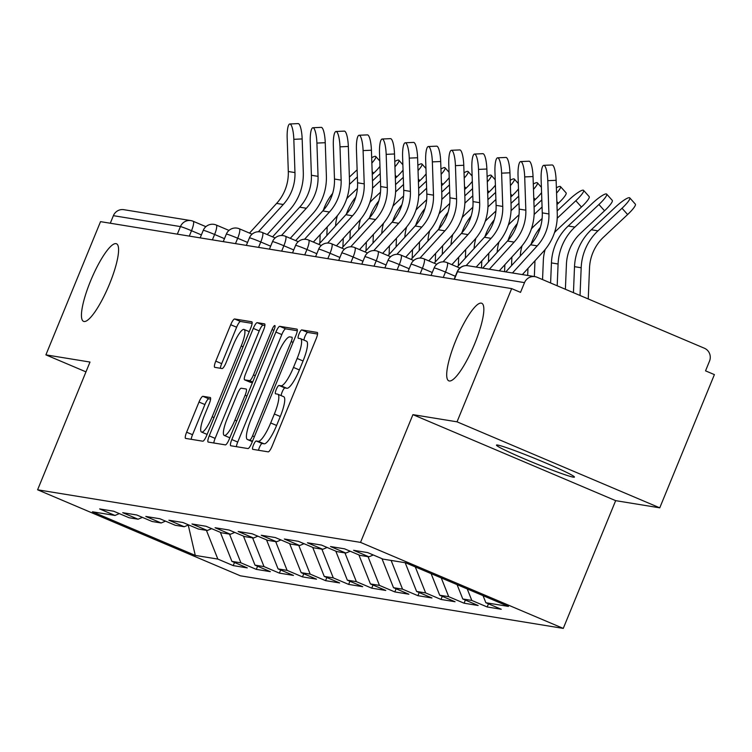 <?xml version="1.0" encoding="UTF-8"?>
<svg xmlns="http://www.w3.org/2000/svg" width="752" height="752" viewBox="0 0 752 752"><rect width="100%" height="100%" fill="white"/><g stroke="black" fill="none" stroke-linecap="round" stroke-linejoin="round"><path stroke-width="1.13" d="M455.797 340.506A42.14 9.334 113 0 1 481.731 303.263A42.14 9.334 113 0 1 474.747 343.598A42.14 9.334 113 0 1 448.812 380.841A42.14 9.334 113 0 1 455.797 340.506M90.541 281.022A42.14 9.334 113 0 1 116.475 243.77A42.14 9.334 113 0 1 109.491 284.106A42.14 9.334 113 0 1 83.557 321.358A42.14 9.334 113 0 1 90.541 281.022M253.48 444.996A4.521 1.006 -67 0 0 252.738 449.329A4.521 1.006 -67 0 0 252.785 449.339L268.22 451.858A6.467 1.429 -67 0 0 272.121 446.124L316.207 338.644A6.467 1.429 -67 0 0 317.278 332.459A6.467 1.429 -67 0 0 317.203 332.431L301.768 329.921A4.521 1.006 -67 0 0 299.033 333.935A4.521 1.006 -67 0 0 298.281 338.268A4.521 1.006 -67 0 0 298.337 338.278L300.33 338.607A20.68 4.578 -67 0 1 300.574 338.673A20.68 4.578 -67 0 1 297.143 358.469L293.477 367.427A20.68 4.578 -67 0 1 280.985 385.776L278.992 385.447A4.521 1.006 -67 0 0 276.257 389.47A4.521 1.006 -67 0 0 275.505 393.794A4.521 1.006 -67 0 0 275.561 393.813L277.563 394.133A20.68 4.578 -67 0 1 277.798 394.208A20.68 4.578 -67 0 1 274.367 414.004L270.701 422.962A20.68 4.578 -67 0 1 258.209 441.311L256.216 440.982A4.521 1.006 -67 0 0 253.48 444.996M283.466 396.642A20.68 4.578 -67 0 1 283.711 396.708A20.68 4.578 -67 0 1 280.28 416.505L276.604 425.463A20.68 4.578 -67 0 1 264.121 443.812L262.128 443.492A4.521 1.006 -67 0 0 259.393 447.506A4.521 1.006 -67 0 0 258.519 450.279M317.551 334.038L307.671 332.431A4.521 1.006 -67 0 0 304.945 336.445A4.521 1.006 -67 0 0 303.968 340.111M306.243 341.117A20.68 4.578 -67 0 1 306.487 341.182A20.68 4.578 -67 0 1 303.056 360.979L299.381 369.937A20.68 4.578 -67 0 1 286.897 388.286L284.905 387.957A4.521 1.006 -67 0 0 282.169 391.971A4.521 1.006 -67 0 0 281.192 395.646M497.627 445.043A42.14 2.218 22.3 0 1 540.641 460.835A42.14 2.218 22.3 0 1 574.443 477.088A42.14 2.218 22.3 0 1 573.278 477.144A42.14 2.218 22.3 0 1 530.263 461.352A42.14 2.218 22.3 0 1 496.47 445.109A42.14 2.218 22.3 0 1 497.627 445.043M202.899 396.313A6.467 1.429 -67 0 0 198.998 402.047L186.637 432.203A6.467 1.429 -67 0 0 185.565 438.388A6.467 1.429 -67 0 0 185.641 438.407L202.777 441.198A6.467 1.429 -67 0 0 206.678 435.464L250.764 327.985A6.467 1.429 -67 0 0 251.835 321.8A6.467 1.429 -67 0 0 251.76 321.771L234.615 318.98A6.467 1.429 -67 0 0 230.714 324.714L215.777 361.139A6.467 1.429 -67 0 0 214.705 367.324A6.467 1.429 -67 0 0 214.781 367.352L222.113 368.546A6.467 1.429 -67 0 0 226.014 362.812L233.421 344.745A17.287 3.826 -67 0 1 244.062 329.461A17.287 3.826 -67 0 1 241.195 346.014L212.177 416.768A17.287 3.826 -67 0 1 201.536 432.052A17.287 3.826 -67 0 1 204.403 415.508L209.244 403.711A6.467 1.429 -67 0 0 210.316 397.526A6.467 1.429 -67 0 0 210.24 397.507L202.899 396.313L208.812 398.814A6.467 1.429 -67 0 0 204.911 404.548L192.54 434.703A6.467 1.429 -67 0 0 191.196 439.309M412.923 414.643L615.662 500.653L659.758 507.835L457.028 421.825L412.923 414.643L360.528 542.389L37.6 489.796L89.996 362.05L45.891 354.869L100.533 221.643L511.661 288.608L520.525 292.368L524.52 282.63L457.479 271.716L454.377 279.274M457.028 421.825L511.661 288.608M231.813 439.553A6.467 1.429 -67 0 0 230.742 445.739A6.467 1.429 -67 0 0 230.817 445.767L247.953 448.559A6.467 1.429 -67 0 0 251.854 442.825L295.94 335.345A6.467 1.429 -67 0 0 297.012 329.15A6.467 1.429 -67 0 0 296.937 329.132L279.791 326.34A6.467 1.429 -67 0 0 275.89 332.074L231.813 439.553L237.726 442.063A6.467 1.429 -67 0 0 236.372 446.669M225.365 444.874L208.229 442.082A6.467 1.429 -67 0 1 208.154 442.063A6.467 1.429 -67 0 1 209.225 435.878L253.302 328.398A6.467 1.429 -67 0 1 257.203 322.664L264.544 323.858A6.467 1.429 -67 0 1 264.619 323.877A6.467 1.429 -67 0 1 263.548 330.062L245.669 373.65A6.467 1.429 -67 0 0 244.597 379.845A6.467 1.429 -67 0 0 244.673 379.863L249.532 380.653A6.467 1.429 -67 0 0 253.443 374.919L272.055 329.536A4.521 1.006 -67 0 1 274.837 325.541A4.521 1.006 -67 0 1 274.085 329.874L229.266 439.14A6.467 1.429 -67 0 1 225.365 444.874M360.528 542.389L563.267 628.399L240.339 575.797L37.6 489.796M234.492 562.477L233.214 565.607L247.276 567.892L231.907 561.377L220.364 532.341M233.214 565.607L217.845 559.084L195.276 555.408L92.43 511.783L115 515.458L99.631 508.935L113.693 511.228L129.062 517.743L138.086 519.218L122.717 512.695L136.779 514.988L152.148 521.503L161.172 522.978L145.803 516.455L159.866 518.748L175.235 525.263L184.259 526.738L168.89 520.215L182.952 522.508L198.321 529.023L207.345 530.498L191.976 523.975L206.039 526.268L221.408 532.783L230.432 534.258L215.072 527.735L229.125 530.028L244.494 536.552L253.527 538.018L238.158 531.495L252.211 533.788L267.58 540.312L276.614 541.778L261.245 535.255L275.307 537.548L290.667 544.072L299.7 545.538L284.331 539.015L298.394 541.308L313.753 547.832L322.787 549.298L307.418 542.784L321.48 545.068L336.849 551.592L345.873 553.058L330.504 546.544L344.566 548.828L359.935 555.352L368.959 556.818L353.59 550.304L367.653 552.588L383.022 559.112L405.591 562.787L508.437 606.413L485.867 602.737L483.047 595.64M488.462 603.837L487.174 606.967L501.236 609.261L485.867 602.737M487.174 606.967L471.805 600.444L462.781 598.977L457.075 584.624M465.366 600.077L464.087 603.207L478.15 605.501L462.781 598.977M464.087 603.207L448.718 596.684L439.694 595.217L431.103 573.607M442.279 596.317L441.001 599.447L455.063 601.741L439.694 595.217M441.001 599.447L425.632 592.924L416.608 591.457L405.178 562.722M419.193 592.557L417.915 595.687L431.968 597.981L416.608 591.457M417.915 595.687L402.546 589.164L393.512 587.697L381.969 558.661M396.107 588.797L394.828 591.927L408.881 594.212L393.512 587.697M394.828 591.927L379.459 585.404L370.426 583.937L358.883 554.901M373.02 585.037L371.732 588.167L385.795 590.452L370.426 583.937M371.732 588.167L356.373 581.644L347.339 580.177L335.796 551.141M349.934 581.277L348.646 584.407L362.708 586.692L347.339 580.177M348.646 584.407L333.286 577.884L324.253 576.417L312.71 547.381M326.847 577.517L325.56 580.647L339.622 582.932L324.253 576.417M325.56 580.647L310.191 574.124L301.167 572.657L289.623 543.621M303.761 573.757L302.473 576.887L316.536 579.172L301.167 572.657M302.473 576.887L287.104 570.364L278.08 568.897L266.537 539.861M280.675 569.997L279.387 573.127L293.449 575.412L278.08 568.897M279.387 573.127L264.018 566.604L254.994 565.137L243.451 536.101M257.588 566.237L256.3 569.367L270.363 571.652L254.994 565.137M256.3 569.367L240.931 562.844L231.907 561.377M142.41 517.376L138.086 519.218M240.931 562.844L229.501 534.108M165.496 521.136L161.172 522.978M264.018 566.604L252.597 537.868M188.583 524.896L184.259 526.738M287.104 570.364L275.683 541.628M211.669 528.656L207.345 530.498M310.191 574.124L298.77 545.388M234.765 532.416L230.432 534.258M333.286 577.884L321.856 549.148M257.851 536.176L253.527 538.018M356.373 581.644L344.942 552.908M280.938 539.936L276.614 541.778M379.459 585.404L368.029 556.668M304.024 543.696L299.7 545.538M402.546 589.164L391.115 560.428M327.111 547.456L322.787 549.298M425.632 592.924L415.283 566.895M350.197 551.216L345.873 553.058M448.718 596.684L441.255 577.912M373.283 554.976L368.959 556.818M471.805 600.444L467.227 588.929M659.758 507.835L714.4 374.609L705.536 370.849L709.521 361.11A9.879 9.616 99.3 0 0 704.398 348.232L537.125 277.272A9.879 9.616 99.3 0 0 524.52 282.63M45.891 354.869L85.963 371.864M110.29 223.231L113.383 215.674A9.879 9.616 -80.7 0 1 123.845 209.686L190.886 220.599A9.879 9.616 -80.7 0 1 193.038 221.229A9.879 2.19 113 0 1 193.151 221.257A9.879 2.19 113 0 1 191.516 230.714L189.307 236.1M615.662 500.653L563.267 628.399M119.324 513.616L115 515.458M217.845 559.084L206.415 530.348M195.276 555.408L188.235 525.046M297.294 330.739L285.704 328.85A6.467 1.429 -67 0 0 281.803 334.584L237.726 442.063M249.786 439.939A4.521 1.006 -67 0 0 252.522 435.925L291.212 341.577A4.521 1.006 -67 0 0 291.964 337.244A4.521 1.006 -67 0 0 291.908 337.234L289.802 336.887A20.68 4.578 -67 0 0 277.319 355.245L250.867 419.729A20.68 4.578 -67 0 0 247.436 439.525A20.68 4.578 -67 0 0 247.681 439.591L252.559 441.114M264.892 325.456L263.115 325.174A6.467 1.429 -67 0 0 259.214 330.908L215.128 438.388A6.467 1.429 -67 0 0 213.784 442.994M250.435 382.307A6.467 1.429 -67 0 0 250.51 382.345A6.467 1.429 -67 0 0 250.585 382.373L252.428 382.674M227.113 418.883A17.287 3.826 -67 0 0 224.246 435.436A17.287 3.826 -67 0 0 234.887 420.152L245.114 395.223A6.467 1.429 -67 0 0 246.186 389.038A6.467 1.429 -67 0 0 246.111 389.01L241.242 388.22A6.467 1.429 -67 0 0 237.341 393.954L227.113 418.883M210.588 399.105L208.812 398.814M252.108 323.379L240.527 321.489A6.467 1.429 -67 0 0 236.626 327.223L221.69 363.648A6.467 1.429 -67 0 0 220.336 368.254M580.036 295.47L581.174 267.759A52.678 51.286 -80.7 0 1 585.169 249.467A52.678 51.286 -80.7 0 1 597.962 230.855L622.017 208.257A14.814 2.651 -41.7 0 0 629.744 197.861L635.346 204.14A14.814 2.651 138.3 0 1 627.619 214.546L603.565 237.134A44.114 42.958 99.3 0 0 592.858 252.728A44.114 42.958 99.3 0 0 589.512 268.041L588.243 298.948M573.447 292.678L574.519 266.669A52.678 51.286 -80.7 0 1 578.514 248.386A52.678 51.286 -80.7 0 1 591.307 229.764L615.352 207.176A14.814 2.651 -41.7 0 1 629.744 197.861M543.799 165.337L552.137 164.97A14.814 3.309 87.4 0 1 556.123 180.311L547.785 180.677A14.814 3.309 -92.6 0 0 543.799 165.337A14.814 3.309 -92.6 0 0 541.13 179.596L542.267 212.872A44.114 42.958 -80.7 0 1 538.911 231.588A44.114 42.958 -80.7 0 1 530.564 244.776L505.795 271.895M547.785 180.677L548.922 213.953A44.114 42.958 -80.7 0 1 545.567 232.669A44.114 42.958 -80.7 0 1 537.219 245.866L512.46 272.976M522.358 274.593L543.282 251.685A52.678 51.286 99.3 0 0 553.256 235.931A52.678 51.286 99.3 0 0 557.26 213.587L556.123 180.311M557.194 285.779L558.087 263.999A52.678 51.286 -80.7 0 1 562.082 245.707A52.678 51.286 -80.7 0 1 574.876 227.095L598.93 204.497A14.814 2.651 -41.7 0 0 606.657 194.101L612.26 200.38A14.814 2.651 138.3 0 1 604.533 210.786L580.478 233.374A44.114 42.958 99.3 0 0 569.762 248.968A44.114 42.958 99.3 0 0 566.425 264.281L565.391 289.257M550.605 282.987L551.432 262.909A52.678 51.286 -80.7 0 1 555.427 244.626A52.678 51.286 -80.7 0 1 568.221 226.004L592.266 203.416A14.814 2.651 -41.7 0 1 606.657 194.101M545.162 249.514A44.114 42.958 99.3 0 0 543.339 260.521L542.549 279.565M531.1 244.174A52.678 51.286 -80.7 0 1 532.331 240.866A52.678 51.286 -80.7 0 1 540.425 227.283M557.223 218.23L575.835 200.737A14.814 2.651 -41.7 0 0 583.561 190.341A14.814 2.651 -41.7 0 0 569.179 199.656L557.166 210.936M583.561 190.341L589.173 196.62A14.814 2.651 138.3 0 1 581.446 207.026L557.392 229.614A44.114 42.958 99.3 0 0 554.487 232.622M534.334 276.539L534.982 260.775M527.669 275.458L527.96 268.464M522.076 245.754A44.114 42.958 99.3 0 0 520.281 256.037M508.014 240.414A52.678 51.286 -80.7 0 1 509.245 237.106A52.678 51.286 -80.7 0 1 517.338 223.523M556.565 193.123A14.814 2.651 -41.7 0 0 560.475 186.581A14.814 2.651 -41.7 0 0 556.377 187.831M560.475 186.581L566.087 192.86A14.814 2.651 138.3 0 1 558.36 203.266L556.95 204.582M511.539 265.606L511.896 257.015M504.583 271.698L504.874 264.704M534.136 214.47L542.07 207.016M534.08 207.176L541.825 199.9M542.107 218.531L534.305 225.854A44.114 42.958 99.3 0 0 531.401 228.862M498.99 241.994A44.114 42.958 99.3 0 0 497.194 252.277M484.927 236.654A52.678 51.286 -80.7 0 1 486.159 233.346A52.678 51.286 -80.7 0 1 494.252 219.763M533.478 189.363A14.814 2.651 -41.7 0 0 537.389 182.821A14.814 2.651 -41.7 0 0 533.29 184.071M541.572 192.634A14.814 2.651 138.3 0 1 535.264 199.506L533.864 200.822M488.452 261.846L488.8 253.255M481.496 267.938L481.788 260.944M511.04 210.71L518.974 203.256M510.993 203.416L518.739 196.14M519.021 214.771L511.219 222.094A44.114 42.958 99.3 0 0 508.314 225.102M475.903 238.234A44.114 42.958 99.3 0 0 474.108 248.517M461.841 232.894A52.678 51.286 -80.7 0 1 463.072 229.586A52.678 51.286 -80.7 0 1 471.166 216.003M510.382 185.603A14.814 2.651 -41.7 0 0 514.302 179.051A14.814 2.651 -41.7 0 0 510.204 180.311M518.485 188.874A14.814 2.651 138.3 0 1 512.178 195.746L510.777 197.062M465.366 258.086L465.714 249.495M458.344 265.776L458.692 257.184M487.954 206.95L495.888 199.496M487.907 199.656L495.653 192.38M495.935 211.011L488.133 218.334A44.114 42.958 99.3 0 0 485.228 221.342M520.713 161.577L529.051 161.21A14.814 3.309 87.4 0 1 533.036 176.551L524.699 176.917A14.814 3.309 -92.6 0 0 520.713 161.577A14.814 3.309 -92.6 0 0 518.043 175.836L519.181 209.112A44.114 42.958 -80.7 0 1 515.825 227.828A44.114 42.958 -80.7 0 1 507.478 241.016L482.709 268.135M524.699 176.917L525.836 210.193A44.114 42.958 -80.7 0 1 522.48 228.909A44.114 42.958 -80.7 0 1 514.133 242.106L489.373 269.216M499.272 270.833L520.196 247.925A52.678 51.286 99.3 0 0 530.169 232.171A52.678 51.286 99.3 0 0 534.174 209.827L533.036 176.551M497.627 157.817L505.955 157.45A14.814 3.309 87.4 0 1 509.95 172.791L501.612 173.157A14.814 3.309 -92.6 0 0 497.627 157.817A14.814 3.309 -92.6 0 0 494.957 172.076L496.094 205.352A44.114 42.958 -80.7 0 1 492.739 224.068A44.114 42.958 -80.7 0 1 484.391 237.256L457.282 266.932M501.612 173.157L502.75 206.433A44.114 42.958 -80.7 0 1 499.394 225.149A44.114 42.958 -80.7 0 1 491.047 238.346L466.155 265.597M476.185 267.073L497.11 244.165A52.678 51.286 99.3 0 0 507.074 228.411A52.678 51.286 99.3 0 0 511.087 206.067L509.95 172.791M474.54 154.057L482.869 153.681A14.814 3.309 87.4 0 1 486.864 169.031L478.526 169.397A14.814 3.309 -92.6 0 0 474.54 154.057A14.814 3.309 -92.6 0 0 471.871 168.316L473.008 201.592A44.114 42.958 -80.7 0 1 469.643 220.308A44.114 42.958 -80.7 0 1 461.296 233.496L434.195 263.172M478.526 169.397L479.663 202.673A44.114 42.958 -80.7 0 1 476.307 221.389A44.114 42.958 -80.7 0 1 467.96 234.586L443.06 261.837M451.886 264.648L474.023 240.405A52.678 51.286 99.3 0 0 483.987 224.651A52.678 51.286 99.3 0 0 488.001 202.307L486.864 169.031M451.444 150.297L459.782 149.921A14.814 3.309 87.4 0 1 463.777 165.271L455.439 165.637A14.814 3.309 -92.6 0 0 451.444 150.297A14.814 3.309 -92.6 0 0 448.775 164.556L449.912 197.832A44.114 42.958 -80.7 0 1 446.556 216.548A44.114 42.958 -80.7 0 1 438.209 229.736L411.109 259.412M455.439 165.637L456.577 198.913A44.114 42.958 -80.7 0 1 453.221 217.629A44.114 42.958 -80.7 0 1 444.874 230.826L419.973 258.077M428.79 260.888L450.937 236.645A52.678 51.286 99.3 0 0 460.901 220.891A52.678 51.286 99.3 0 0 464.915 198.547L463.777 165.271M428.358 146.537L436.696 146.161A14.814 3.309 87.4 0 1 440.691 161.511L432.353 161.877A14.814 3.309 -92.6 0 0 428.358 146.537A14.814 3.309 -92.6 0 0 425.688 160.796L426.826 194.072A44.114 42.958 -80.7 0 1 423.47 212.788A44.114 42.958 -80.7 0 1 415.123 225.976L388.023 255.652M432.353 161.877L433.49 195.153A44.114 42.958 -80.7 0 1 430.135 213.869A44.114 42.958 -80.7 0 1 421.787 227.066L396.887 254.317M405.704 257.128L427.85 232.885A52.678 51.286 99.3 0 0 437.814 217.131A52.678 51.286 99.3 0 0 441.828 194.787L440.691 161.511M452.817 234.474A44.114 42.958 99.3 0 0 451.021 244.757M438.754 229.134A52.678 51.286 -80.7 0 1 439.986 225.826A52.678 51.286 -80.7 0 1 448.079 212.243M487.296 181.843A14.814 2.651 -41.7 0 0 491.216 175.291A14.814 2.651 -41.7 0 0 487.117 176.551M495.399 185.114A14.814 2.651 138.3 0 1 489.091 191.986L487.691 193.302M442.279 254.326L442.627 245.735M435.258 262.016L435.605 253.424M464.868 203.19L472.801 195.736M464.821 195.896L472.557 188.62M472.839 207.251L465.046 214.574A44.114 42.958 99.3 0 0 462.132 217.582M405.272 142.777L413.609 142.401A14.814 3.309 87.4 0 1 417.595 157.751L409.267 158.117A14.814 3.309 -92.6 0 0 405.272 142.777A14.814 3.309 -92.6 0 0 402.602 157.036L403.739 190.312A44.114 42.958 -80.7 0 1 400.384 209.028A44.114 42.958 -80.7 0 1 392.036 222.216L364.936 251.892M409.267 158.117L410.404 191.393A44.114 42.958 -80.7 0 1 407.048 210.109A44.114 42.958 -80.7 0 1 398.701 223.306L373.8 250.557M382.618 253.368L404.764 229.125A52.678 51.286 99.3 0 0 414.728 213.371A52.678 51.286 99.3 0 0 418.732 191.017L417.595 157.751M429.73 230.714A44.114 42.958 99.3 0 0 427.935 240.988M415.668 225.374A52.678 51.286 -80.7 0 1 416.899 222.066A52.678 51.286 -80.7 0 1 424.983 208.483M464.21 178.083A14.814 2.651 -41.7 0 0 468.129 171.531A14.814 2.651 -41.7 0 0 464.031 172.791M472.312 181.354A14.814 2.651 138.3 0 1 466.005 188.226L464.604 189.542M419.193 250.566L419.541 241.975M412.171 258.256L412.519 249.664M441.781 199.43L449.715 191.976M441.734 192.136L449.47 184.86M449.752 203.491L441.96 210.814A44.114 42.958 99.3 0 0 439.046 213.822M382.185 139.017L390.523 138.641A14.814 3.309 87.4 0 1 394.509 153.981L386.18 154.357A14.814 3.309 -92.6 0 0 382.185 139.017A14.814 3.309 -92.6 0 0 379.516 153.276L380.653 186.552A44.114 42.958 -80.7 0 1 377.297 205.268A44.114 42.958 -80.7 0 1 368.95 218.456L341.84 248.132M386.18 154.357L387.318 187.633A44.114 42.958 -80.7 0 1 383.952 206.349A44.114 42.958 -80.7 0 1 375.605 219.546L350.714 246.797M359.531 249.608L381.678 225.365A52.678 51.286 99.3 0 0 391.642 209.611A52.678 51.286 99.3 0 0 395.646 187.257L394.509 153.981M406.635 226.954A44.114 42.958 99.3 0 0 404.849 237.228M392.582 221.614A52.678 51.286 -80.7 0 1 393.813 218.306A52.678 51.286 -80.7 0 1 401.897 204.723M441.123 174.323A14.814 2.651 -41.7 0 0 445.043 167.771A14.814 2.651 -41.7 0 0 440.945 169.031M449.226 177.594A14.814 2.651 138.3 0 1 442.919 184.466L441.518 185.782M396.097 246.806L396.454 238.215M389.085 254.496L389.433 245.904M418.695 195.67L426.628 188.216M418.648 188.376L426.384 181.1M426.666 199.731L418.873 207.054A44.114 42.958 99.3 0 0 415.959 210.062M359.099 135.257L367.437 134.881A14.814 3.309 87.4 0 1 371.422 150.221L363.094 150.597A14.814 3.309 -92.6 0 0 359.099 135.257A14.814 3.309 -92.6 0 0 356.429 149.516L357.567 182.792A44.114 42.958 -80.7 0 1 354.211 201.508A44.114 42.958 -80.7 0 1 345.864 214.696L318.754 244.372M363.094 150.597L364.222 183.873A44.114 42.958 -80.7 0 1 360.866 202.589A44.114 42.958 -80.7 0 1 352.519 215.786L327.628 243.037M336.445 245.838L358.591 221.605A52.678 51.286 99.3 0 0 368.555 205.851A52.678 51.286 99.3 0 0 372.56 183.497L371.422 150.221M383.548 223.194A44.114 42.958 99.3 0 0 381.762 233.468M369.495 217.854A52.678 51.286 -80.7 0 1 370.727 214.546A52.678 51.286 -80.7 0 1 378.811 200.963M418.037 170.563A14.814 2.651 -41.7 0 0 421.957 164.011A14.814 2.651 -41.7 0 0 417.858 165.271M426.14 173.834A14.814 2.651 138.3 0 1 419.832 180.706L418.432 182.022M373.011 243.046L373.368 234.455M365.998 250.726L366.346 242.144M395.608 191.91L403.542 184.456M395.561 184.616L403.298 177.34M403.58 195.971L395.778 203.294A44.114 42.958 99.3 0 0 392.873 206.292M336.012 131.497L344.35 131.121A14.814 3.309 87.4 0 1 348.336 146.461L339.998 146.837A14.814 3.309 -92.6 0 0 336.012 131.497A14.814 3.309 -92.6 0 0 333.343 145.756L334.48 179.032A44.114 42.958 -80.7 0 1 331.124 197.748A44.114 42.958 -80.7 0 1 322.777 210.936L295.668 240.612M339.998 146.837L341.135 180.113A44.114 42.958 -80.7 0 1 337.78 198.829A44.114 42.958 -80.7 0 1 329.432 212.017L304.541 239.277M313.358 242.078L335.495 217.845A52.678 51.286 99.3 0 0 345.469 202.091A52.678 51.286 99.3 0 0 349.473 179.737L348.336 146.461M360.462 219.434A44.114 42.958 99.3 0 0 358.666 229.708M346.399 214.094A52.678 51.286 -80.7 0 1 347.64 210.786A52.678 51.286 -80.7 0 1 355.724 197.203M394.95 166.803A14.814 2.651 -41.7 0 0 398.87 160.251A14.814 2.651 -41.7 0 0 394.772 161.511M403.053 170.074A14.814 2.651 138.3 0 1 396.746 176.946L395.345 178.262M349.924 239.286L350.282 230.695M342.903 246.966L343.26 238.384M372.522 188.141L380.456 180.696M372.475 180.847L380.211 173.58M380.493 192.211L372.691 199.534A44.114 42.958 99.3 0 0 369.787 202.532M312.926 127.737L321.264 127.361A14.814 3.309 87.4 0 1 325.249 142.701L316.912 143.077A14.814 3.309 -92.6 0 0 312.926 127.737A14.814 3.309 -92.6 0 0 310.256 141.996L311.394 175.263A44.114 42.958 -80.7 0 1 308.038 193.978A44.114 42.958 -80.7 0 1 299.691 207.176L272.581 236.852M316.912 143.077L318.049 176.353A44.114 42.958 -80.7 0 1 314.693 195.069A44.114 42.958 -80.7 0 1 306.346 208.257L281.455 235.517M290.272 238.318L312.409 214.085A52.678 51.286 99.3 0 0 322.382 198.331A52.678 51.286 99.3 0 0 326.387 175.977L325.249 142.701M337.375 215.674A44.114 42.958 99.3 0 0 335.58 225.948M323.313 210.334A52.678 51.286 -80.7 0 1 324.544 207.026A52.678 51.286 -80.7 0 1 332.638 193.443M371.864 163.043A14.814 2.651 -41.7 0 0 375.774 156.491A14.814 2.651 -41.7 0 0 371.685 157.751M379.967 166.314A14.814 2.651 138.3 0 1 373.659 173.186L372.249 174.502M326.838 235.526L327.195 226.935M319.816 243.206L320.173 234.624M349.436 184.381L357.369 176.936M349.379 177.087L357.125 169.82M357.407 188.451L349.605 195.774A44.114 42.958 99.3 0 0 346.7 198.772M289.84 123.977L298.168 123.601A14.814 3.309 87.4 0 1 302.163 138.941L293.825 139.317A14.814 3.309 -92.6 0 0 289.84 123.977A14.814 3.309 -92.6 0 0 287.17 138.227L288.307 171.503A44.114 42.958 -80.7 0 1 284.952 190.218A44.114 42.958 -80.7 0 1 276.604 203.416L249.495 233.092M293.825 139.317L294.963 172.593A44.114 42.958 -80.7 0 1 291.607 191.309A44.114 42.958 -80.7 0 1 283.26 204.497L258.368 231.757M267.186 234.558L289.323 210.325A52.678 51.286 99.3 0 0 299.287 194.571A52.678 51.286 99.3 0 0 303.3 172.217L302.163 138.941M467.932 265.729A9.879 9.616 99.3 0 0 457.479 271.716A9.879 0.517 -157.7 0 0 457.207 271.726A9.879 9.879 0 0 1 467.932 265.729L534.973 276.642M193.255 221.314L205.879 226.672M177.331 234.154L180.433 226.587L113.383 215.674M201.386 234.897L191.516 230.714A9.879 0.517 22.3 0 0 180.433 226.587A9.879 9.616 -80.7 0 1 190.886 220.599A9.879 9.879 0 0 1 193.151 221.257L205.898 226.662M455.345 276.266L445.475 272.074L443.266 277.469M434.393 267.956A9.879 0.517 22.3 0 1 445.475 272.074A9.879 2.19 113 0 0 447.111 262.627A9.879 9.879 0 0 0 434.12 267.966A9.879 0.517 -157.7 0 1 434.393 267.956M446.998 262.589A9.879 2.19 113 0 1 447.111 262.627L459.857 268.032M432.259 272.506L422.389 268.314L420.18 273.709M409.173 268.746L399.303 264.554L397.094 269.94M386.086 264.986L376.216 260.794L374.007 266.18M363 261.217L353.13 257.034L350.921 262.42M339.913 257.457L330.043 253.274L327.834 258.66M316.827 253.697L306.957 249.514L304.739 254.9M293.731 249.937L283.861 245.754L281.652 251.14M270.645 246.177L260.775 241.994L258.566 247.38M247.558 242.417L237.688 238.234L235.479 243.62M224.472 238.657L214.602 234.474L212.393 239.86M411.306 264.196A9.879 0.517 22.3 0 1 422.389 268.314A9.879 2.19 113 0 0 424.025 258.857A9.879 9.879 0 0 0 411.034 264.206A9.879 0.517 -157.7 0 1 411.306 264.196M423.912 258.829A9.879 2.19 113 0 1 424.025 258.857L436.771 264.272M388.22 260.436A9.879 0.517 22.3 0 1 399.303 264.554A9.879 2.19 113 0 0 400.938 255.097A9.879 9.879 0 0 0 387.947 260.446A9.879 0.517 -157.7 0 1 388.22 260.436M400.825 255.069A9.879 2.19 113 0 1 400.938 255.097L413.685 260.512M365.134 256.676A9.879 0.517 22.3 0 1 376.216 260.794A9.879 2.19 113 0 0 377.852 251.337A9.879 9.879 0 0 0 364.861 256.686A9.879 0.517 -157.7 0 1 365.134 256.676M377.739 251.309A9.879 2.19 113 0 1 377.852 251.337L390.598 256.742M342.038 252.907A9.879 0.517 22.3 0 1 353.13 257.034A9.879 2.19 113 0 0 354.765 247.577A9.879 9.879 0 0 0 341.775 252.926A9.879 0.517 -157.7 0 1 342.038 252.907M354.653 247.549A9.879 2.19 113 0 1 354.765 247.577L367.512 252.982M318.951 249.147A9.879 0.517 22.3 0 1 330.043 253.274A9.879 2.19 113 0 0 331.679 243.817A9.879 9.879 0 0 0 318.679 249.166A9.879 0.517 -157.7 0 1 318.951 249.147M331.566 243.789A9.879 2.19 113 0 1 331.679 243.817L344.416 249.222M295.865 245.387A9.879 0.517 22.3 0 1 306.957 249.514A9.879 2.19 113 0 0 308.593 240.057A9.879 9.879 0 0 0 295.592 245.406A9.879 0.517 -157.7 0 1 295.865 245.387M308.48 240.029A9.879 2.19 113 0 1 308.593 240.057L321.33 245.462M272.779 241.627A9.879 0.517 22.3 0 1 283.861 245.754A9.879 2.19 113 0 0 285.506 236.297A9.879 9.879 0 0 0 272.506 241.646A9.879 0.517 -157.7 0 1 272.779 241.627M285.384 236.269A9.879 2.19 113 0 1 285.506 236.297L298.243 241.702M249.692 237.867A9.879 0.517 22.3 0 1 260.775 241.994A9.879 2.19 113 0 0 262.41 232.537A9.879 9.879 0 0 0 249.42 237.886A9.879 0.517 -157.7 0 1 249.692 237.867M262.298 232.509A9.879 2.19 113 0 1 262.41 232.537L275.157 237.942M226.606 234.107A9.879 0.517 22.3 0 1 237.688 238.234A9.879 2.19 113 0 0 239.324 228.777A9.879 9.879 0 0 0 226.333 234.126A9.879 0.517 -157.7 0 1 226.606 234.107M239.211 228.749A9.879 2.19 113 0 1 239.324 228.777L252.07 234.182M203.519 230.347A9.879 0.517 22.3 0 1 214.602 234.474A9.879 2.19 113 0 0 216.238 225.017A9.879 9.879 0 0 0 203.247 230.366A9.879 0.517 -157.7 0 1 203.519 230.347M216.125 224.989A9.879 2.19 113 0 1 216.238 225.017L228.984 230.422M264.121 443.812L258.209 441.311M276.604 425.463L270.701 422.962M280.28 416.505L274.367 414.004M284.905 387.957L278.992 385.447M286.897 388.286L280.985 385.776M299.381 369.937L293.477 367.427M303.056 360.979L297.143 358.469M307.671 332.431L301.768 329.921M262.128 443.492L256.216 440.982M281.803 334.584L275.89 332.074M285.704 328.85L279.791 326.34M254.364 436.705L252.522 435.925M293.064 342.367L291.212 341.577M252.371 441.584L247.681 439.591M215.128 438.388L209.225 435.878M259.214 330.908L253.302 328.398M263.115 325.174L257.203 322.664M250.585 382.373L244.673 379.863M252.71 381.997L249.532 380.653M255.285 375.709L253.443 374.919M273.897 330.325L272.055 329.536M236.739 420.932L234.887 420.152M246.957 396.003L245.114 395.223M214.029 417.557L212.177 416.768M243.046 346.794L241.195 346.014M221.69 363.648L215.777 361.139M236.626 327.223L230.714 324.714M240.527 321.489L234.615 318.98M192.54 434.703L186.637 432.203M204.911 404.548L198.998 402.047M591.307 229.764L597.962 230.855M627.619 214.546L622.017 208.257M574.519 266.669L581.174 267.759M537.219 245.866L530.564 244.776M548.922 213.953L542.267 212.872M568.221 226.004L574.876 227.095M604.533 210.786L598.93 204.497M551.432 262.909L558.087 263.999M581.446 207.026L575.835 200.737M558.36 203.266L556.847 201.574M535.264 199.506L533.76 197.814M512.178 195.746L510.674 194.054M514.133 242.106L507.478 241.016M525.836 210.193L519.181 209.112M491.047 238.346L484.391 237.256M502.75 206.433L496.094 205.352M467.96 234.586L461.296 233.496M479.663 202.673L473.008 201.592M444.874 230.826L438.209 229.736M456.577 198.913L449.912 197.832M421.787 227.066L415.123 225.976M433.49 195.153L426.826 194.072M489.091 191.986L487.587 190.294M398.701 223.306L392.036 222.216M410.404 191.393L403.739 190.312M466.005 188.226L464.501 186.534M375.605 219.546L368.95 218.456M387.318 187.633L380.653 186.552M442.919 184.466L441.415 182.774M352.519 215.786L345.864 214.696M364.222 183.873L357.567 182.792M419.832 180.706L418.328 179.014M329.432 212.017L322.777 210.936M341.135 180.113L334.48 179.032M396.746 176.946L395.242 175.254M306.346 208.257L299.691 207.176M318.049 176.353L311.394 175.263M373.659 173.186L372.155 171.494M283.26 204.497L276.604 203.416M294.963 172.593L288.307 171.503M454.133 279.236L457.207 271.726M431.037 275.476L434.12 267.966M407.951 271.716L411.034 264.206M384.864 267.956L387.947 260.446M361.778 264.196L364.861 256.686M338.691 260.436L341.775 252.926M315.605 256.676L318.679 249.166M292.519 252.907L295.592 245.406M269.432 249.147L272.506 241.646M246.346 245.387L249.42 237.886M223.25 241.627L226.333 234.126M200.164 237.867L203.247 230.366M283.711 396.708L277.798 394.208M306.487 341.182L300.574 338.673M252.352 441.612L247.436 439.525M250.51 382.345L244.597 379.845M229.821 437.796L224.246 435.436M207.11 434.412L201.536 432.052M249.25 331.67L244.062 329.461M537.389 182.821L541.393 187.304M514.302 179.051L518.307 183.544M491.216 175.291L495.22 179.784M468.129 171.531L472.134 176.024M445.043 167.771L449.038 172.264M421.957 164.011L425.952 168.504M398.87 160.251L402.865 164.744M375.774 156.491L379.779 160.984"/></g></svg>
